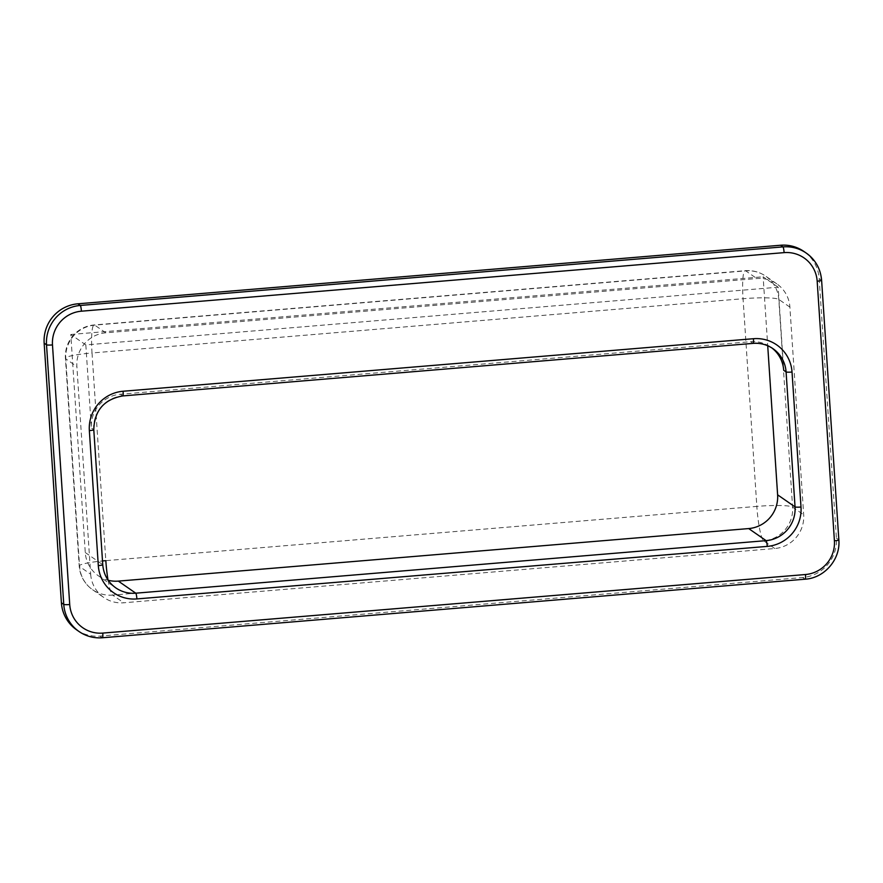 <?xml version="1.0" encoding="UTF-8"?>
<svg xmlns="http://www.w3.org/2000/svg" width="883" height="883" viewBox="0 0 883 883"><rect width="100%" height="100%" fill="white"/><g stroke="black" fill="none" stroke-linecap="round" stroke-linejoin="round"><path stroke-width="0.66" stroke-dasharray="4.42 3.31" d="M102.748 564.701A5.243 0.607 -3.8 0 0 102.693 564.612A31.435 30.894 -55.3 0 0 115.783 587.868L98.366 575.793A31.435 30.894 124.7 0 1 85.265 552.537L70.783 334.48L85.828 344.911L778.177 287.207L783.696 370.275M778.177 287.207L763.133 276.776L767.713 345.75M85.828 344.911L91.346 427.979A31.435 30.894 -55.3 0 1 120.276 394.248L750.627 341.71A31.435 30.894 -55.3 0 1 771.775 347.88M76.678 629.888A36.667 36.048 124.7 0 0 99.978 636.091L802.658 577.515A36.667 36.048 124.7 0 0 836.411 538.155L819.17 278.564A36.667 36.048 124.7 0 0 803.894 251.445M90.673 574.215A31.435 30.894 124.7 0 0 123.741 602.78L774.755 548.52A31.435 30.894 124.7 0 0 803.685 514.789L789.899 307.107A31.435 30.894 124.7 0 0 756.83 278.542L105.805 332.803A31.435 30.894 124.7 0 0 76.876 366.544L90.673 574.215L79.58 566.533A31.435 3.642 176.2 0 1 79.216 566.025A31.435 3.642 176.2 0 1 102.505 560.959M98.366 575.793A31.435 30.894 124.7 0 0 108.179 580.263M70.783 334.48L763.133 276.776M93.786 429.712A5.243 0.607 -3.8 0 0 93.719 429.624A31.435 30.894 -55.3 0 1 122.66 395.893L753 343.355A31.435 30.894 -55.3 0 1 753.177 343.344M85.265 552.537L102.693 564.612L93.719 429.624L91.346 427.979M753 343.355L750.627 341.71M120.276 394.248L122.66 395.893M821.609 280.297A5.243 0.607 -3.8 0 0 821.543 280.209L819.17 278.564M838.85 539.888A5.243 0.607 -3.8 0 0 838.795 539.811L821.543 280.209M99.978 636.091L102.351 637.736L805.031 579.16A36.667 36.048 124.7 0 0 838.795 539.811L836.411 538.155M789.899 307.107L778.806 299.425A31.435 3.642 -3.8 0 0 743.056 298.719A31.435 4.492 85.2 0 1 745.197 270.684A31.435 4.492 85.2 0 1 745.738 270.86A31.435 30.894 -55.3 0 1 778.806 299.425L792.603 507.096A31.435 30.894 -55.3 0 1 763.663 540.837A31.435 4.492 85.2 0 1 756.841 506.389A31.435 3.642 176.2 0 1 792.603 507.096L803.685 514.789M105.805 332.803L94.713 325.121A31.435 4.492 -94.8 0 0 94.172 324.955A31.435 4.492 -94.8 0 0 92.031 352.979A31.435 3.642 -3.8 0 0 65.43 358.355A31.435 3.642 -3.8 0 0 65.784 358.851A31.435 30.894 -55.3 0 1 94.713 325.121L745.738 270.86L756.83 278.542M108.024 580.043A31.435 4.492 -94.8 0 0 112.649 595.098A31.435 30.894 -55.3 0 1 79.58 566.533L65.784 358.851L76.876 366.544M92.031 352.979L105.828 560.65L756.841 506.389L743.056 298.719L92.031 352.979M774.755 548.52L763.663 540.837L112.649 595.098L123.741 602.78M805.031 579.16L802.658 577.515M772.978 348.664L770.605 347.019M776.797 283.862L765.704 276.18A31.435 31.435 0 0 0 745.197 270.684L94.172 324.955A31.435 31.435 0 0 0 65.43 358.355L79.216 566.025A31.435 31.435 0 0 0 92.682 589.778L103.764 597.471"/><path stroke-width="1.32" d="M108.179 580.263A31.435 30.894 124.7 0 0 118.333 581.113L748.685 528.575A31.435 30.894 124.7 0 0 777.614 494.833L767.713 345.75M771.775 347.88A31.435 30.894 -55.3 0 1 783.696 370.275L786.08 371.92A5.243 0.607 -3.8 0 0 792.029 372.041A36.667 36.048 124.7 0 0 753.453 338.708L123.101 391.246A5.243 0.751 85.2 0 1 122.748 395.926A5.243 0.751 85.2 0 1 122.66 395.893M821.543 280.209A36.667 36.048 124.7 0 0 806.267 253.09L803.894 251.445A36.667 36.048 124.7 0 0 780.594 245.242L77.903 303.807A36.667 36.048 124.7 0 0 44.15 343.167L61.391 602.758A36.667 36.048 124.7 0 0 76.678 629.888L79.051 631.533A36.667 36.048 124.7 0 0 102.351 637.736A5.243 0.751 -94.8 0 0 102.439 637.758A5.243 0.751 -94.8 0 0 102.792 633.089A31.435 30.894 -55.3 0 1 69.724 604.524L52.483 344.933A31.435 30.894 -55.3 0 1 81.413 311.191L784.104 252.626A31.435 30.894 -55.3 0 1 817.172 281.191L834.413 540.782A31.435 30.894 -55.3 0 1 805.484 574.524L102.792 633.089M753 343.355A5.243 0.751 -94.8 0 0 753.1 343.377A5.243 0.751 -94.8 0 0 753.453 338.708M123.101 391.246A36.667 36.048 124.7 0 0 89.349 430.606A5.243 0.607 -3.8 0 0 93.786 429.712C94.382 410.606 104.039 399.337 122.748 395.926L753.1 343.377C760.373 342.847 766.996 344.613 772.978 348.664A31.435 30.894 -55.3 0 1 786.08 371.92L795.042 506.908A5.243 0.607 -3.8 0 0 801.002 507.03L792.029 372.041M753.177 343.344A31.435 30.894 -55.3 0 1 772.978 348.664M89.349 430.606L98.311 565.595A5.243 0.607 -3.8 0 0 102.748 564.701L93.786 429.712M98.311 565.595A36.667 36.048 124.7 0 0 136.898 598.928A5.243 0.751 -94.8 0 0 135.761 593.188A31.435 30.894 -55.3 0 1 115.783 587.868C107.958 582.195 103.609 574.48 102.748 564.701M777.614 494.833L795.042 506.908A31.435 30.894 -55.3 0 1 766.113 540.639A5.243 0.751 85.2 0 1 767.25 546.389A36.667 36.048 124.7 0 0 801.002 507.03M136.898 598.928L767.25 546.389M748.685 528.575L766.113 540.639L135.761 593.188L118.333 581.113M784.104 252.626A5.243 0.751 -94.8 0 0 782.967 246.887L80.276 305.452A5.243 0.751 85.2 0 1 81.413 311.191M77.903 303.807L80.276 305.452A36.667 36.048 124.7 0 0 46.523 344.811A5.243 0.607 -3.8 0 0 52.483 344.933M817.172 281.191A5.243 0.607 -3.8 0 0 821.609 280.297C820.605 268.851 815.495 259.779 806.267 253.09A36.667 36.048 124.7 0 0 782.967 246.887L780.594 245.242M44.15 343.167L46.523 344.811L63.764 604.402A5.243 0.607 -3.8 0 0 69.724 604.524M834.413 540.782A5.243 0.607 -3.8 0 0 838.85 539.888L821.609 280.297M61.391 602.758L63.764 604.402A36.667 36.048 124.7 0 0 79.051 631.533C86.104 636.312 93.896 638.387 102.439 637.758L805.13 579.193A5.243 0.751 85.2 0 1 805.031 579.16M805.484 574.524A5.243 0.751 85.2 0 1 805.13 579.193C824.49 578.078 840.627 559.259 838.85 539.888M102.505 560.959A31.435 3.642 176.2 0 1 105.828 560.65A31.435 4.492 -94.8 0 0 108.024 580.043"/></g></svg>
